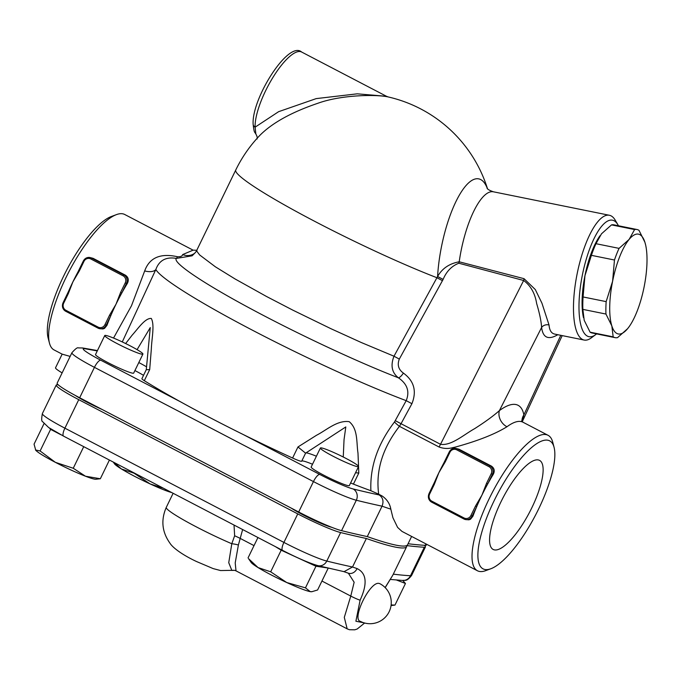 <?xml version="1.0" encoding="UTF-8"?>
<svg xmlns="http://www.w3.org/2000/svg" width="681" height="681" viewBox="0 0 681 681"><rect width="100%" height="100%" fill="white"/><g stroke="black" fill="none" stroke-linecap="round" stroke-linejoin="round"><path stroke-width="1.02" d="M196.766 250.285L193.106 250.157L182.661 254.575A12.726 11.313 -145 0 0 195.209 252.779M182.661 254.575C182.312 256.175 180.584 256.89 177.46 256.728A12.726 1.073 -70.9 0 1 176.37 258.397L192.102 255.818C195.421 252.608 197.013 250.693 196.877 250.072L235.762 169.995A135.791 12.309 25.9 0 0 304.058 215.698A135.791 12.309 25.9 0 0 436.93 277.72L393.993 356.214C390.392 365.442 391.856 372.635 398.385 377.793C407.298 383.922 409.902 391.541 406.199 400.658L394.495 421.973C377.708 443.978 369.843 466.894 370.898 490.729A165.492 14.999 -154.1 0 1 353.422 484.114A12.726 1.158 -154.1 0 1 350.604 482.94M177.46 256.728C160.375 252.957 149.454 257.69 144.687 270.936A12.726 6.418 -158.9 0 0 155.847 269.497C159.184 260.338 166.028 256.635 176.37 258.397C172.004 262.355 204.019 283.866 253.562 310.221C299.955 335.052 358.964 362.598 398.385 377.793A6.367 1.881 124.1 0 0 403.399 373.094C398.462 369.536 397.1 364.871 399.313 359.083L442.437 280.666L436.93 277.72A118.111 112.552 110.5 0 0 437.585 276.503L443.127 279.389C446.498 271.344 451.741 265.956 458.849 263.232L523.646 280.487C530.712 285.731 535.045 293.417 536.654 303.547C539.607 313.473 541.259 321.449 541.608 327.467C542.944 337.81 548.35 340.219 557.816 334.711M122.282 341.939L155.847 269.497A165.492 14.999 25.9 0 0 250.625 329.255A165.492 14.999 25.9 0 0 406.199 400.658L411.92 403.688C416.908 391.107 414.074 380.909 403.399 373.094M144.687 270.936L131.476 305.778L113.54 338.065M253.145 124.291L253.145 124.291A4.239 3.592 -2.6 0 0 255.12 127.16A46.674 14.054 -62.5 0 1 273.021 77.293A46.674 14.054 -62.5 0 1 301.606 52.011C288.335 40.196 251.417 98.788 253.145 124.291C254.158 133.519 254.651 131.671 255.843 134.004L255.12 127.16L278.614 111.684L316.205 98.609L357.244 93.825L386.536 96.31L388.161 96.932C377.019 94.395 341.768 94.54 317.593 103.367C291.706 112.178 272.553 122.742 260.151 135.068A135.791 135.791 0 0 0 235.762 169.995M538.194 459.93A50.215 15.118 -62.5 0 1 539.446 460.322A50.215 15.118 -62.5 0 1 529.733 511.942A50.215 15.118 -62.5 0 1 492.976 549.346A50.215 15.118 -62.5 0 1 501.991 499.786A50.215 15.118 -62.5 0 1 538.194 459.93M234.494 570.303L236.009 570.865L235.209 562.906L238.393 545.013A8.487 1.83 11.5 0 0 231.795 543.736L228.748 562.693L231.838 570.431L234.247 570.355M234.026 525.051L234.639 535.768L231.795 543.736A50.922 4.614 -154.1 0 1 166.275 507.388C160.767 520.063 161.993 531.989 169.935 543.157C172.948 548.103 183.572 555.517 196.639 561.578L213.179 568.601L220.567 570.55L234.528 570.295M238.393 545.013L242.64 529.546M583.472 317.627A50.922 16.012 -78.6 0 1 583.447 317.516A50.922 16.012 -78.6 0 1 584.953 275.686L583.072 296.959A55.161 17.34 101.4 0 0 582.868 309.378L584.204 320.317L590.095 332.183A55.161 17.34 101.4 0 0 592.061 332.983L615.139 337.657A55.161 17.34 -78.6 0 1 613.172 336.848L611.836 325.91L605.945 314.052A55.161 17.34 -78.6 0 1 606.158 301.623L612.594 281.287L614.466 260.014A55.161 17.34 -78.6 0 1 619.063 248.369L629.116 239.423L634.598 229.557A55.161 17.34 -78.6 0 1 637.024 229.523A55.161 17.34 -78.6 0 1 638.991 230.331L644.881 242.189A50.922 16.012 101.4 0 0 629.116 239.423A50.922 16.012 101.4 0 0 612.594 281.287A50.922 16.012 101.4 0 0 611.836 325.91A50.922 16.012 101.4 0 0 627.61 328.676L617.565 337.623A55.161 17.34 -78.6 0 1 615.139 337.657M637.024 229.523L613.947 224.849A55.161 17.34 101.4 0 0 611.521 224.883L601.476 233.83L595.986 243.696A55.161 17.34 101.4 0 0 591.389 255.341L584.953 275.686A50.922 16.012 -78.6 0 1 599.995 235.754A50.922 16.012 -78.6 0 1 600.046 235.694M582.868 309.378L605.945 314.052M583.072 296.959L606.158 301.623M591.389 255.341L614.466 260.014M590.095 332.183L613.172 336.848M629.04 326.82L627.61 328.676A50.922 16.012 101.4 0 0 629.082 326.752A50.922 16.012 101.4 0 0 644.132 286.82A50.922 16.012 101.4 0 0 645.639 244.99A50.922 16.012 101.4 0 0 644.881 242.189L645.614 244.879M596.573 333.903A59.409 18.676 -78.6 0 1 595.662 334.626A59.409 18.676 -78.6 0 1 589.091 336.712A59.409 18.676 -78.6 0 1 584.596 265.258A59.409 18.676 -78.6 0 1 617.905 224.747A59.409 18.676 -78.6 0 1 618.459 225.769M595.986 243.696L619.063 248.369M611.521 224.883L634.598 229.557M617.905 224.747L615.181 220.108A63.648 20.013 101.4 0 0 609.401 215.273A63.648 20.013 101.4 0 0 577.165 273.685A63.648 20.013 101.4 0 0 584.145 340.049A63.648 20.013 101.4 0 0 584.307 340.074A63.648 20.013 101.4 0 0 591.355 337.836L595.662 334.626M554.794 334.099L554.632 334.073C551.346 333.349 549.482 330.319 549.031 324.99L541.94 303.181L535.3 289.544L524.047 278.682L459.207 261.793A6.367 1.924 -74.6 0 1 458.849 263.232M554.632 334.073L584.145 340.049M346.042 458.441A21.213 1.924 -154.1 0 1 358.555 466.553A21.213 1.924 -154.1 0 1 338.627 459.02A21.213 1.924 -154.1 0 1 320.385 448.021A21.213 1.924 -154.1 0 1 346.042 458.441M358.555 466.553L349.327 485.562A21.213 1.924 -154.1 0 1 329.4 478.028A21.213 1.924 -154.1 0 1 311.157 467.03L320.385 448.021M248.539 558.667L258.056 567.571A33.948 3.073 -154.1 0 1 251.144 562.446L248.539 558.667M270.689 571.81L286.752 582.544A33.948 3.073 -154.1 0 1 258.056 567.571L270.689 571.81L281.185 550.197L315.958 566.234L327.365 567.911M305.463 587.848L310.213 591.627A33.948 3.073 -154.1 0 1 286.752 582.544L305.463 587.848L315.958 566.234M311.881 591.704L311.455 591.729A33.948 3.073 -154.1 0 1 310.213 591.627L311.881 591.704L317.601 589.976L328.097 568.363M391.124 604.924L394.971 605.094L391.039 605.562M171.825 492.61A33.948 3.073 -154.1 0 1 150.118 483.927L163.542 488.286M113.872 462.382L121.414 468.962L134.046 473.193L150.118 483.927A33.948 3.073 -154.1 0 1 121.414 468.962A33.948 3.073 -154.1 0 1 114.502 463.838L113.293 462.076M257.946 537.53L248.054 557.901M275.328 546.596L281.185 550.197M396.572 580.033L405.459 583.481L394.971 605.094M405.459 583.481L402.777 580.467M141.776 354.171A21.213 1.924 -154.1 0 1 120.086 345.105A21.213 1.924 -154.1 0 1 104.746 335.546A21.213 1.924 -154.1 0 1 124.674 343.079A21.213 1.924 -154.1 0 1 142.916 354.077A21.213 1.924 -154.1 0 1 141.776 354.171M142.916 354.077L133.689 373.086A21.213 1.924 -154.1 0 1 132.54 373.171A21.213 1.924 -154.1 0 1 110.858 364.105A21.213 1.924 -154.1 0 1 95.519 354.546L104.746 335.546M43.993 423.693L34.05 444.174L35.761 450.286A33.948 3.073 -154.1 0 1 35.506 449.971A33.948 3.073 -154.1 0 1 35.489 449.945M35.506 449.971L40.102 450.975L55.357 462.331A33.948 3.073 -154.1 0 1 35.761 450.286M85.474 476.223L100.337 478.752L95.817 479.254A33.948 3.073 -154.1 0 1 85.474 476.223A33.948 3.073 -154.1 0 1 55.357 462.331L73.25 468.256L85.474 476.223M109.411 460.05L100.337 478.752M83.737 446.659L73.25 468.256M49.449 428.068L50.598 429.362L60.83 434.699M50.598 429.362L40.102 450.975M331.732 527.307A25.461 2.307 -154.1 0 1 302.977 514.827A25.461 2.307 -154.1 0 1 291.34 508.171M102.363 409.596A25.461 2.307 -154.1 0 1 75.446 395.525M137.085 349.642L150.263 327.595L146.279 369.698L149.684 369.621L151.327 349.106C151.667 338.636 154.842 324.897 151.293 318.444C145.13 317.891 137.971 328.753 132.088 335.231L125.636 343.547M301.692 461.173A12.726 1.158 -154.1 0 1 301.683 461.207A12.726 1.158 -154.1 0 1 292.592 458.032A165.492 14.999 -154.1 0 1 243.457 434.648A165.492 14.999 -154.1 0 1 180.499 401.799A165.492 14.999 -154.1 0 1 144.312 380.688A12.726 1.158 -154.1 0 1 141.903 378.687L146.296 369.638M355.55 472.742L358.802 473.048L357.985 453.052C356.333 442.65 358.189 429.013 349.174 421.658C337.248 420.041 326.803 429.983 316.512 435.27L297.963 446.966L305.59 453.163L345.803 426.936L344.041 439.662L343.258 457.011M134.915 370.558A25.461 2.307 -154.1 0 1 143.529 375.342M408.072 543.736A1442.767 130.761 25.9 0 0 425.259 545.345A38.187 3.465 25.9 0 0 426.357 545.064L426.723 544.306M180.499 401.799L100.754 360.206A29.7 2.69 -154.1 0 1 84.844 348.723A8.487 8.053 100 0 0 82.622 347.965L78.375 347.906C77.464 347.25 75.31 348.868 71.914 352.749L57.144 383.156A38.187 3.465 25.9 0 0 79.668 397.764L298.687 512.001A38.187 3.465 25.9 0 0 341.556 530.652A1442.767 130.761 25.9 0 0 367.289 536.594A182.465 16.54 25.9 0 0 407.604 544.706L411.622 536.432M70.134 356.401L62.158 354.146L55.527 367.8A25.461 2.307 25.9 0 0 62.133 372.89M360.819 621.506C350.689 620.468 370.166 580.357 379.274 583.489L379.845 583.677A21.213 21.213 0 0 1 388.86 612.304A21.213 21.213 0 0 1 360.223 621.302M364.08 622.851L355.891 621.234L360.113 600.174C367.646 583.753 366.633 573.223 357.091 568.584A8.487 6.827 108.8 0 1 348.383 573.215L354.146 582.255L350.775 596.079L344.297 617.378L347.157 628.844L349.421 629.721L354.758 629.814L357.15 629.031L364.65 623.013M385.191 587.635L392.784 575.215L385.123 587.567M348.383 573.215L343.241 571.427M424.34 545.294A38.187 3.465 -154.1 0 1 425.429 546.962A38.187 3.465 -154.1 0 1 424.331 547.243A1442.767 130.761 -154.1 0 1 406.821 545.592A182.465 16.54 -154.1 0 1 406.676 546.605A182.465 16.54 -154.1 0 1 366.361 538.492A1442.767 130.761 -154.1 0 1 340.628 532.551L326.786 561.067A8.487 7.78 -76.2 0 1 317.857 565.622L344.058 571.665L352.52 567.001A1442.767 130.761 -154.1 0 1 326.786 561.067A38.187 3.465 -154.1 0 1 283.917 542.417L64.899 428.179A38.187 3.465 -154.1 0 1 42.375 413.571C41.43 418.636 41.49 421.326 42.562 421.641L48.657 427.54L63.605 436.163A8.487 2.554 -62.5 0 1 64.899 428.179L78.749 399.662A38.187 3.465 -154.1 0 1 56.225 385.054A38.187 3.465 -154.1 0 1 58.285 384.901L58.319 384.901M366.361 538.492L352.52 567.001A182.465 16.54 -154.1 0 0 357.091 568.584M340.628 532.551A38.187 3.465 -154.1 0 1 297.759 513.9L78.749 399.662M487.349 188.543A73.403 23.077 101.4 0 0 478.581 178.848A73.403 23.077 101.4 0 0 437.585 276.503C442.156 268.476 449.366 263.573 459.207 261.793A63.648 20.013 -78.6 0 1 493.436 191.804L609.401 215.273M138.805 362.547A25.461 2.307 -154.1 0 1 146.568 366.829M305.939 452.925A25.461 2.307 -154.1 0 1 316.401 456.227M301.76 461.054A25.461 2.307 -154.1 0 1 312.511 464.238M65.853 310.272L65.691 311.277L99.673 328.693A6.367 6.044 -80 0 1 98.004 328.123L98.141 327.118L65.853 310.272A5.303 5.039 100 0 1 63.673 303.181L68.304 293.639L67.742 293.23A76.383 23.001 -62.5 0 1 68.551 291.332A76.383 23.001 -62.5 0 1 72.927 281.806A76.383 23.001 -62.5 0 1 77.779 272.332A76.383 23.001 -62.5 0 1 78.613 270.8M83.388 261.01L78.724 270.502L79.345 270.91L83.976 261.368A5.303 5.039 100 0 1 90.769 258.959L91.56 258.065A6.367 6.044 -80 0 0 89.892 257.495L93.093 258.329L125.381 275.175C128.437 277.295 129.067 280.087 127.27 283.551A76.383 23.001 117.5 0 0 121.831 292.958L126.462 283.415L125.236 282.887L120.605 292.43L121.831 292.958A76.383 23.001 117.5 0 0 115.983 304.262A76.383 23.001 117.5 0 0 110.79 315.686L109.564 315.158L104.934 324.701A5.303 5.039 100 0 1 98.141 327.118M120.605 292.43L115.983 304.262L109.564 315.158M68.304 293.639L72.927 281.806L79.345 270.91M106.96 325.373L106.159 325.229L110.79 315.686A76.383 23.001 117.5 0 0 106.96 325.373L104.533 328.37L102.984 328.949L99.673 328.693A6.367 6.044 -80 0 0 106.159 325.229L104.934 324.701M449.332 451.886L444.667 461.386L445.297 461.795L449.928 452.252A5.303 5.039 100 0 1 456.721 449.835L457.513 448.941A6.367 6.044 -80 0 0 455.844 448.379L459.045 449.213L491.333 466.051C494.389 468.17 495.019 470.971 493.214 474.436A76.383 23.001 117.5 0 0 487.775 483.833L492.414 474.291L491.188 473.772L486.549 483.314L487.775 483.833A76.383 23.001 117.5 0 0 481.927 495.147A76.383 23.001 117.5 0 0 476.743 506.57L475.517 506.043L470.877 515.585A5.303 5.039 100 0 1 464.093 517.994L431.797 501.156L431.635 502.152L463.906 518.982M431.797 501.156A5.303 5.039 100 0 1 429.626 494.065L434.257 484.523L433.686 484.114A76.383 23.001 -62.5 0 1 434.512 482.191A76.383 23.001 -62.5 0 1 438.879 472.691A76.383 23.001 -62.5 0 1 443.74 463.191A76.383 23.001 -62.5 0 1 444.702 461.429M486.549 483.314L481.927 495.147L475.517 506.043M434.257 484.523L438.879 472.691L445.297 461.795M472.912 516.249L472.103 516.113L476.743 506.57A76.383 23.001 117.5 0 0 472.912 516.249L470.545 519.211L468.945 519.824L465.625 519.569A6.367 6.044 -80 0 0 472.103 516.113L470.877 515.585M477.441 570.763L401.977 531.401L397.602 527.4L392.928 517.764L390.826 509.167C389.898 503.778 387.012 499.394 382.177 496.015L378.687 494.193C375.58 470.75 382.492 448.132 399.432 426.332L439.024 446.983C443.612 448.702 448.234 448.915 452.874 447.621L455.095 447.153C477.653 440.982 494.942 434.18 506.953 426.757A76.383 23.001 -62.5 0 1 522.974 422.22L548.086 435.321A76.383 23.001 117.5 0 0 489.103 498.884A76.383 23.001 117.5 0 0 477.441 570.763A76.383 23.001 117.5 0 0 485.689 570.652L490.78 568.771A72.135 21.724 -62.5 0 1 494.006 500.986A72.135 21.724 -62.5 0 1 554.087 447.4A72.135 21.724 -62.5 0 1 535.615 514.955A72.135 21.724 -62.5 0 1 490.78 568.771M554.087 447.4L552.717 442.139A76.383 23.001 117.5 0 0 548.086 435.321M562.2 335.605L522.25 421.743L523.868 414.908A89.109 26.831 117.5 0 0 499.403 410.617A12.726 10.326 -126.5 0 0 506.953 426.757M549.031 324.99A6.367 5.525 -5.9 0 0 541.608 327.467L499.403 410.617C493.248 416.048 484.966 422.075 474.546 428.715C463.948 434.563 451.239 446.055 440.513 444.301A12.726 3.831 -62.5 0 1 439.024 446.983M116.494 214.6L111.395 216.49A72.135 21.724 117.5 0 0 63.478 276.426A72.135 21.724 117.5 0 0 48.087 337.861L49.458 343.113A76.383 23.001 -62.5 0 1 65.751 278.061A76.383 23.001 -62.5 0 1 116.494 214.6A76.383 23.001 -62.5 0 1 124.734 214.498L193.106 250.157M62.158 354.146L54.088 349.94A76.383 23.001 -62.5 0 1 49.458 343.113M524.047 278.682A6.367 1.924 -75.5 0 1 523.646 280.487L440.513 444.301L401.041 423.71L411.92 403.688M196.877 250.072L196.903 251.34L199.669 254.975L215.4 266.824L235.175 279.023L266.62 296.541L292.821 310.136L330.787 328.634L361.228 342.492L393.993 356.214L399.313 359.083M395.355 420.696L401.041 423.71L399.432 426.332A6.367 0.936 -140.5 0 1 394.495 421.973M378.687 494.193L370.898 490.729M521.961 421.496A12.726 11.347 169.2 0 1 523.868 414.908L560.778 335.316M71.914 352.749A38.187 3.465 25.9 0 0 94.438 367.348L313.447 481.586A38.187 3.465 25.9 0 0 356.316 500.237A1442.767 130.761 25.9 0 0 382.058 506.179L367.289 536.594M390.826 509.167A182.465 16.54 25.9 0 1 382.058 506.179C383.897 501.318 382.943 497.581 379.181 494.959A1434.28 129.994 -154.1 0 1 353.116 488.958A29.7 2.69 -154.1 0 1 319.772 474.453L243.457 434.648M254.022 545.617L240.41 538.518A8.487 0.766 25.9 0 0 234.639 535.768M144.312 380.688L149.684 369.621M297.963 446.966L292.592 458.032M353.422 484.114L358.802 473.048M84.844 348.723L97.289 350.911M360.113 600.174A8.487 0.766 -154.1 0 1 350.775 596.079L321.943 581.038M424.331 547.243L410.49 575.751A8.487 8.257 93.2 0 1 402.624 580.459C405.135 579.863 406.268 582.127 411.588 575.471A38.187 3.465 -154.1 0 1 410.49 575.751A1442.767 130.761 -154.1 0 1 393.303 574.143M63.605 436.163L282.624 550.401A8.487 2.554 -62.5 0 1 283.917 542.417L297.759 513.9M63.078 302.824A6.367 6.044 -80 0 0 65.665 311.251L97.953 328.097M63.673 303.181L63.052 302.781L67.717 293.281M83.976 261.368L83.414 260.959A6.367 6.044 -80 0 1 89.892 257.495C87.006 257.163 84.827 258.312 83.354 260.959L77.796 272.306M127.27 283.551L126.462 283.415A6.367 6.044 -80 0 0 123.848 274.903L123.057 275.796A5.303 5.039 100 0 1 125.236 282.887M125.381 275.175L123.848 274.903L91.56 258.065L93.093 258.329M90.769 258.959L123.057 275.796M429.03 493.708A6.367 6.044 -80 0 0 431.609 502.135L465.625 519.569A6.367 6.044 -80 0 1 463.957 519.007L464.093 517.994M429.626 494.065L428.996 493.657L433.661 484.165M493.214 474.436L492.414 474.291A6.367 6.044 -80 0 0 489.801 465.787L489.009 466.681A5.303 5.039 100 0 1 491.188 473.772M449.928 452.252L449.358 451.835A6.367 6.044 -80 0 1 455.844 448.379C452.959 448.038 450.779 449.196 449.298 451.843L443.74 463.191M456.721 449.835L489.009 466.681M491.333 466.051L489.801 465.787L457.513 448.941L459.045 449.213M442.437 280.666A123.644 117.822 -69.5 0 0 443.127 279.389M382.177 496.015A173.978 15.765 -154.1 0 1 379.181 494.959M79.668 397.764L94.438 367.348A8.487 2.554 -62.5 0 1 100.754 360.206M298.687 512.001L313.447 481.586A8.487 2.554 -62.5 0 1 319.772 474.453M341.556 530.652L356.316 500.237A8.487 7.78 -76.2 0 0 353.116 488.958M425.957 543.906L425.259 545.345M386.527 96.31L301.606 52.011M173.119 493.282L166.275 507.388M406.676 546.605L392.784 575.215M402.624 580.459L390.298 579.429M317.857 565.622C309.2 563.119 297.452 558.045 282.624 550.401M425.429 546.962L411.588 575.471M236.009 570.865L347.157 628.844M56.225 385.054L42.375 413.571M487.477 188.688A135.791 135.791 0 0 0 388.161 96.932M301.683 461.207L305.59 453.163M68.551 291.332L63.052 302.781C61.69 306.407 62.575 309.234 65.691 311.277M434.504 482.216L428.996 493.657C427.642 497.283 428.519 500.118 431.635 502.152M521.578 421.037L522.974 422.22M255.843 134.004C257.103 136.191 257.503 137.868 257.043 139.026M82.622 347.965L97.451 350.57M487.034 188.143C487.536 189.309 489.673 190.527 493.436 191.804"/></g></svg>
